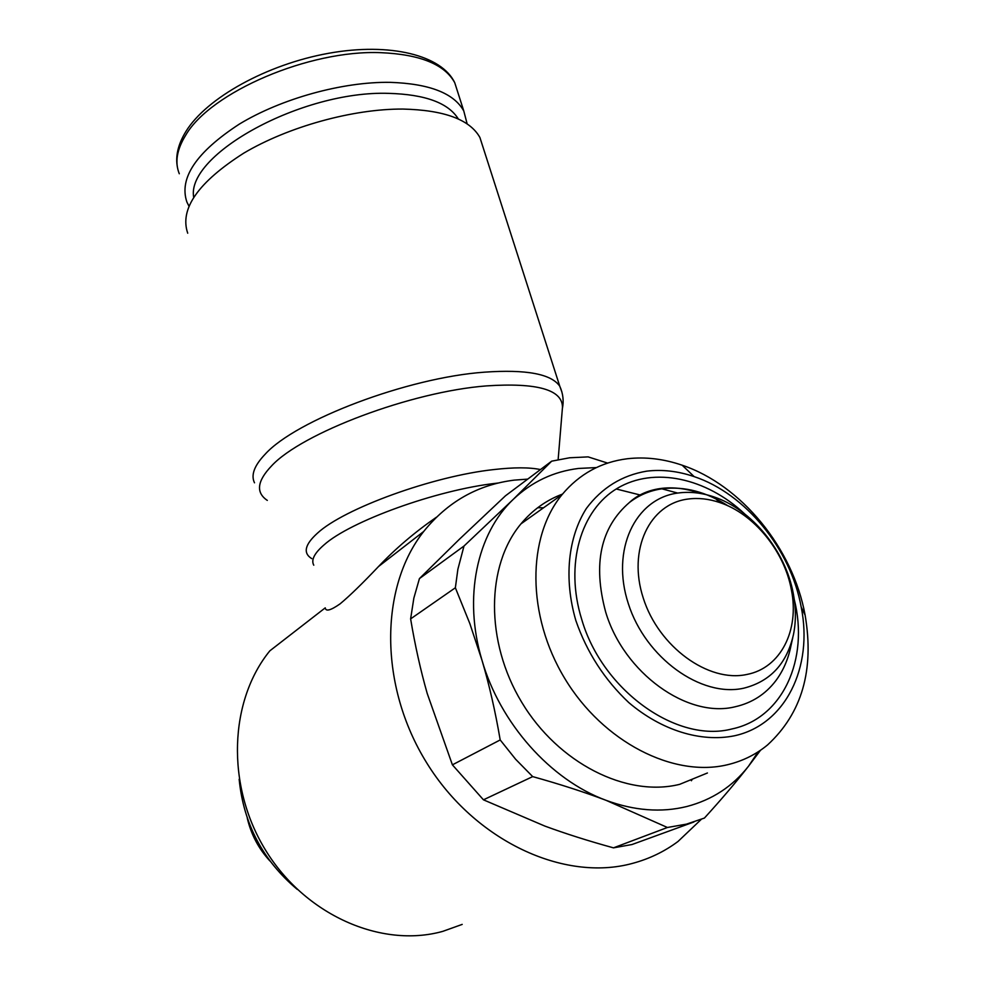 <?xml version="1.0" encoding="UTF-8"?>
<svg xmlns="http://www.w3.org/2000/svg" width="985" height="985" viewBox="0 0 985 985"><rect width="100%" height="100%" fill="white"/><g stroke="black" fill="none" stroke-linecap="round" stroke-linejoin="round"><path stroke-width="1.48" d="M667.424 827.486L686.483 824.137L704.41 818.067C721.673 799.106 736.411 781.794 748.6 766.096C732.692 786.436 712.081 799.906 686.742 806.53C661.194 812.797 634.266 810.717 605.984 800.288L667.424 827.486L613.483 847.851C588.501 840.981 565.599 833.716 544.803 826.058L483.45 799.82L452.398 764.84L427.219 693.502C420.57 670.169 415.03 645.298 410.622 618.888L413.848 598.141L419.425 578.601L459.453 539.201L505.453 495.812L551.674 461.165L513.296 499.321C531.752 481.825 553.521 471.532 578.589 468.441L596.393 467.579M693.883 821.995L632.05 844.514L613.483 847.851M607.634 463.098L588.107 456.88L569.613 457.779L551.674 461.165M436.404 517.223C414.747 532.232 395.453 548.657 378.535 566.51C362.418 583.502 349.613 595.95 340.108 603.842C330.677 610.429 325.727 611.771 325.247 607.856L269.853 650.826C229.382 700.421 225.639 784.799 265.297 849.723C304.685 914.794 381.035 948.567 442.733 931.379L462.199 924.398M527.726 479.116L514.121 480.138C477.713 484.743 447.572 501.858 423.698 531.469C379.705 587.085 378.585 685.585 426.85 763.092C474.795 840.759 563.789 882.277 632.555 863.377C649.312 858.871 664.456 851.582 678 841.486L701.295 819.335M247.223 817.895C250.99 834.27 258.538 848.614 269.878 860.927M627.42 458.739C601.207 462.002 579.451 473.92 562.164 494.507C526.963 536.973 526.47 615.465 564.873 678.653C603.029 741.988 673.58 778.039 727.817 764.655C742.788 761.023 756.049 754.448 767.574 744.919C801.95 713.251 814.46 669.972 805.102 615.071C792.937 548.103 741.114 484.928 682.174 465.215C663.595 458.85 645.347 456.695 627.42 458.739M646.739 471.15C621.978 475.312 601.872 487.735 586.407 508.395C567.988 537.342 563.666 578.823 575.856 620.575C586.875 652.365 604.531 679.712 628.799 702.601C661.625 730.488 700.877 742.505 734.244 735.832C785.734 724.812 813.327 666.882 801.211 607.129C790.696 548.879 745.362 493.62 694.154 476.617C678.012 471.125 662.203 469.303 646.739 471.15M707.415 772.991L679.65 784.343C626.509 797.591 558.187 763.178 521.693 702.219C484.952 641.395 486.184 565.402 520.942 523.885C532.442 510.082 546.306 500.146 562.509 494.088M743.847 688.17C770.455 681.411 787.003 663.447 793.528 634.278C796.052 621.449 795.991 607.979 793.356 593.893C785.55 550.701 751.654 509.38 713.768 496.859C701.714 492.783 689.98 491.478 678.542 492.956L677.692 493.066C635.226 498.669 610.589 549.802 628.356 603.743C645.495 657.82 701.148 697.897 743.847 688.17M746.913 674.454C780.76 668.015 799.561 630.154 791.411 589.966C784.417 551.071 753.796 513.739 719.678 502.522C708.843 498.853 698.291 497.696 688.022 499.05C649.632 503.717 627.396 549.63 643.279 598.129C658.583 646.726 708.486 682.987 746.913 674.454M728.001 505.859C706.405 491.897 684.686 486.184 662.843 488.683L661.883 488.819C649.78 490.604 638.945 495.16 629.39 502.51C600.628 527.332 592.711 563.789 605.64 611.907C623.653 672.89 687.616 718.865 735.29 706.737C751.937 702.933 765.407 694.314 775.7 680.869C783.137 670.945 788.209 659.347 790.893 646.098L792.765 637.689M187.716 233.199C179.43 209.005 198.071 182.336 243.664 153.204C288.309 126.659 353.098 108.744 402.963 109.064C444.173 110.061 469.82 119.53 479.904 137.481L483.081 147.405M267.317 500.405C255.657 492.574 257.073 481.074 271.565 465.905C301.841 433.031 411.324 391.611 486.491 385.898C537.17 382.525 562.484 389.678 562.472 407.334L558.138 459.638M311.716 558.606C302.863 553.102 304.771 544.631 317.416 533.205C343.974 508.531 432.834 476.1 493.879 469.562C513.875 467.272 529.401 467.272 540.469 469.562M188.935 206.111L186.904 202.073C178.79 178.211 196.237 152.244 239.269 124.147C281.378 98.586 342.632 81.632 390.035 82.346C429.386 83.651 453.974 93.206 463.787 110.997L467.161 123.938M193.663 197.209C186.066 154.645 301.705 90.337 388.755 93.366C425.249 94.4 448.446 102.945 458.357 119.025M616.241 488.979L641.063 495.221M543.511 507.792L537.699 507.731M691.384 780.748L692.369 779.135M297.248 889.393C262.933 860.558 243.566 823.842 239.158 779.258M758.216 751.764L748.6 766.096L760.531 750.225M513.296 499.321L463.997 546.035L457.877 569.256L455.365 587.774L469.87 623.665L481.985 660.245C463.073 597.39 476.986 533.661 513.296 499.321M481.985 660.245C489.262 684.846 495.332 711.404 500.195 739.944L515.598 759.226L532.688 776.611C559.788 784.159 584.216 792.051 605.984 800.288C550.369 779.861 500.023 723.113 481.985 660.245M463.997 546.035L419.425 578.601M410.622 618.888L455.365 587.774M500.195 739.944L452.398 764.84M483.45 799.82L532.688 776.611M744.537 513.788C706.257 477.885 654.2 466.434 617.472 488.228C580.756 509.861 564.516 564.43 581.766 619.553C602.327 690.337 676.83 743.515 731.966 728.949C783.05 718.225 809.178 658.903 794.316 599.717M254.499 482.798C250.744 475.115 254.29 465.573 265.162 454.208C295.771 420.176 407.593 377.612 484.423 372.17C526.224 369.24 551.341 373.931 559.788 386.255L561.93 392.104M313.772 565.193C310.94 560.034 314.313 553.311 323.88 545.025C350.007 521.348 436.527 489.951 495.947 483.29L498.201 483.019M179.295 173.754C174.677 162.377 176.832 149.511 185.746 135.142C210.458 92.294 309.241 49.619 380.875 52.673C420.152 54.384 444.789 64.419 454.762 82.777L457.963 92.775M378.535 566.51L423.698 531.469M520.942 523.885L562.164 494.507M719.678 502.522L713.768 496.859M791.411 589.966L793.356 593.893M562.349 408.689C563.949 401.055 563.1 393.581 559.788 386.255L479.904 137.481M177.509 167.733C175.195 156.455 178.002 144.352 185.943 131.411C206.567 97.897 266.972 64.308 328.707 53.276C390.442 42.133 441.92 55.406 454.762 82.777L463.787 110.997M700.544 493.473C667.928 481.85 642.614 490.062 629.39 502.51M677.692 493.066L661.883 488.819M694.154 476.617L682.174 465.215M801.211 607.129L805.102 615.071"/></g></svg>
